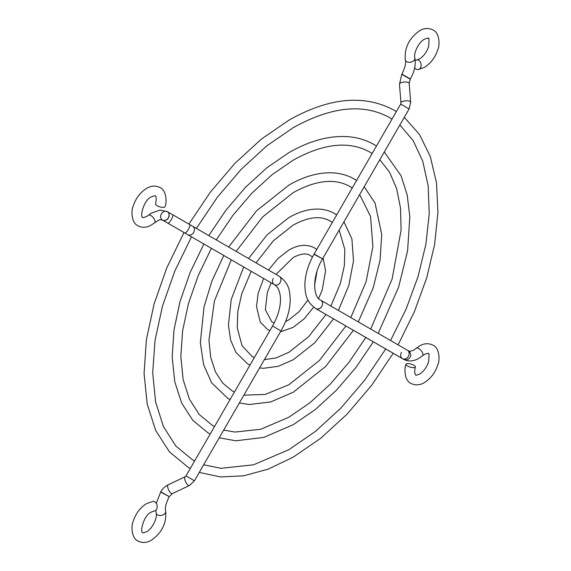 <?xml version="1.0" encoding="UTF-8"?>
<svg xmlns="http://www.w3.org/2000/svg" width="571" height="571" viewBox="0 0 571 571"><rect width="100%" height="100%" fill="white"/><g stroke="black" fill="none" stroke-linecap="round" stroke-linejoin="round"><path stroke-width="0.86" d="M280.197 330.452L272.538 326.027C278.591 315.085 281.182 305.078 280.311 296.014C278.776 287.156 276.528 286.342 274.316 284.651L274.316 284.651A4.868 3.976 120 0 1 273.309 278.448M152.964 501.388A4.868 3.654 83.3 0 1 154.798 501.795A4.868 3.654 83.3 0 1 157.175 507.027A4.868 3.654 83.3 0 1 154.091 511.059L151.443 512.044C143.592 514.892 139.524 533.093 142.829 532.593C142.372 533.121 143.614 532.836 146.576 531.744C152.2 529.11 157.696 517.483 156.154 513.065A4.868 3.333 -11.7 0 0 157.56 514.849A4.868 3.333 -11.7 0 0 163.099 514.856A4.868 3.333 -11.7 0 0 165.69 511.095C166.682 523.05 161.928 532.743 151.443 540.173C146.726 542.914 142.229 543.199 137.961 541.03C131.209 537.989 131.18 525.613 133.043 521.766C135.598 513.729 140.109 507.676 146.576 503.608L152.964 501.388M279.29 276.278L189.722 224.567A4.868 1.228 120 0 1 189.501 227.015A4.868 1.228 120 0 1 188.351 229.399A4.868 1.228 120 0 1 184.854 232.997L187.766 234.681A4.868 3.976 120 0 0 193.64 232.454A4.868 3.976 120 0 0 192.634 226.244L279.183 276.221A4.868 3.976 120 0 1 280.197 282.424C281.496 279.804 281.203 277.763 279.326 276.3L279.362 276.321C289.319 283.63 289.697 290.739 290.232 299.475C290.089 309.782 287.02 320.231 281.018 330.816M157.125 205.731A4.868 1.57 -163.9 0 1 155.647 204.011C156.475 198.608 156.326 195.932 155.191 195.974C155.662 195.453 154.413 195.739 151.443 196.831C143.592 199.686 139.524 217.886 142.829 217.387C142.372 217.908 143.614 217.63 146.576 216.53L148.46 215.217A4.868 2.163 50.5 0 1 150.837 215.495A4.868 2.163 50.5 0 1 154.37 219.307A4.868 2.163 50.5 0 1 154.648 222.733L151.443 224.967C146.726 227.708 142.229 227.993 137.961 225.816C131.209 222.783 131.18 210.399 133.043 206.552C135.598 198.515 140.109 192.47 146.576 188.401C151.108 185.668 155.605 185.389 160.058 187.545C166.696 190.371 166.882 203.019 165.005 206.709A4.868 1.57 -163.9 0 1 162 207.309A4.868 1.57 -163.9 0 1 157.125 205.731M274.316 284.651L187.766 234.681L274.316 284.651A4.868 3.976 120 0 0 280.197 282.424M154.648 222.733C161.379 218.143 160.722 220.078 162.428 220.049L162.428 220.049A4.868 3.976 120 0 1 161.422 213.847A4.868 3.976 120 0 1 167.296 211.62A4.868 3.976 120 0 1 168.302 217.822A4.868 3.976 120 0 1 162.428 220.049L184.854 232.997M148.46 215.217L151.144 213.254L160.037 210.042L167.424 211.691A4.868 3.976 120 0 1 168.431 217.894A4.868 3.976 120 0 1 162.557 220.128L162.428 220.049M410.356 78.969L401.92 74.102C405.196 67.171 406.324 62.432 405.31 59.876A4.868 3.333 168.3 0 0 406.709 61.668A4.868 3.333 168.3 0 0 412.248 61.668A4.868 3.333 168.3 0 0 414.846 57.907C415.995 64.63 414.496 71.646 410.356 78.969L409.179 83.452L410.677 102.23L409.114 108.947L400.678 104.079L314.129 253.988L321.787 258.406L315.77 255.266C313.893 254.066 313.6 253.795 314.899 254.438M414.696 67.671A4.868 3.654 -96.7 0 0 416.202 69.177A4.868 3.654 -96.7 0 0 418.036 69.583A4.868 3.654 -96.7 0 0 421.127 65.558A4.868 3.654 -96.7 0 0 418.75 60.319A4.868 3.654 -96.7 0 0 416.909 59.912A4.868 3.654 -96.7 0 0 415.217 60.733M315.656 308.511L402.462 358.638A4.868 3.976 -60 0 0 408.336 356.404A4.868 3.976 -60 0 0 407.33 350.201L320.781 300.232C313.144 297.405 311.659 276.678 322.558 258.856L321.787 258.406M315.77 308.583C318.061 309.532 320.074 308.818 321.787 306.434A4.868 3.976 120 0 1 315.913 308.661L402.905 358.852M413.875 365.233A4.868 1.57 16.1 0 0 409 363.663A4.868 1.57 16.1 0 0 405.995 364.262A4.868 1.57 16.1 0 0 407.48 365.982A4.868 1.57 16.1 0 0 412.348 367.56A4.868 1.57 16.1 0 0 415.353 366.96A4.868 1.57 16.1 0 0 413.875 365.233M409.707 352.007A4.868 3.976 -60 0 0 408.572 350.922L408.443 350.844A4.868 3.976 -60 0 1 409.129 351.379M405.217 359.794A4.868 3.976 -60 0 1 403.704 359.352L403.576 359.28A4.868 3.976 -60 0 0 404.382 359.609M168.324 484.772A4.868 1.813 64.6 0 0 168.188 484.815A4.868 1.813 64.6 0 0 168.074 484.886A4.868 1.813 64.6 0 0 168.245 489.062A4.868 1.813 64.6 0 0 171.343 493.451A4.868 1.813 64.6 0 0 172.371 493.608L189.379 485.521L194.418 480.803L185.982 475.936L185.197 476.728A4.868 1.813 64.6 0 0 185.083 476.799A4.868 1.813 64.6 0 0 185.254 480.975A4.868 1.813 64.6 0 0 188.351 485.357A4.868 1.813 64.6 0 0 189.379 485.521A4.868 1.813 64.6 0 0 189.501 485.443M156.304 503.301L160.772 491.781L169.209 496.649L172.371 493.608A4.868 1.813 64.6 0 0 172.492 493.537M160.644 492.002L169.209 496.649M167.424 211.691L172.713 214.746A4.868 1.228 120 0 1 172.492 217.194A4.868 1.228 120 0 1 171.343 219.578A4.868 1.228 120 0 1 167.845 223.182M410.677 102.23A4.868 1.813 175.4 0 0 410.021 101.417A4.868 1.813 175.4 0 0 408.037 100.846A4.868 1.813 175.4 0 0 400.97 103.001L400.678 104.079M410.228 79.191L401.791 74.323L399.472 84.23L400.97 103.001M409.179 83.452A4.868 1.813 175.4 0 0 408.522 82.638A4.868 1.813 175.4 0 0 406.538 82.074A4.868 1.813 175.4 0 0 399.472 84.23M401.456 352.435A4.868 3.976 -60 0 0 402.462 358.638M401.856 358.288L401.856 358.288A4.868 4.853 120 0 0 401.891 358.303L403.39 359.173A4.868 4.853 120 0 0 403.39 359.173L403.476 359.216C406.195 360.387 408.393 359.78 410.057 357.403C411.284 354.769 410.713 352.564 408.344 350.787L320.781 300.232A4.868 3.976 -60 0 1 321.787 306.434M403.704 359.352C408.336 361.786 413.39 361.45 418.85 358.338L422.54 355.754A4.868 2.163 -129.5 0 0 422.269 352.336A4.868 2.163 -129.5 0 0 418.729 348.524A4.868 2.163 -129.5 0 0 416.352 348.239L419.557 346.005C423.946 343.292 428.443 343.007 433.039 345.155C439.791 348.189 439.82 360.572 437.957 364.419C435.402 372.449 430.891 378.502 424.424 382.57C419.97 385.297 415.474 385.575 410.942 383.427C404.304 380.6 404.118 367.952 405.995 364.262M416.352 348.239L413.982 349.902C413.29 350.815 408.079 351.693 408.572 350.922L408.308 350.772M403.576 359.28L401.82 358.267M156.154 513.065L155.783 510.238M194.418 480.803L280.968 330.894M172.713 214.746L189.722 224.567M165.69 511.095C164.676 508.54 165.804 503.8 169.08 496.87M160.772 491.781C162.599 488.662 165.076 486.342 168.188 484.815L185.197 476.728M185.982 475.936L272.538 326.027M414.846 57.907C413.304 53.488 418.8 41.861 424.424 39.228C427.386 38.136 428.628 37.85 428.171 38.371C429.092 37.229 429.242 39.913 428.621 46.422C426.844 51.975 423.825 56.144 419.557 58.927L416.909 59.912M315.734 308.561C305.778 301.252 305.399 294.144 304.864 285.407C305.007 275.101 308.076 264.651 314.079 254.074L314.129 253.988M422.54 355.754L424.424 354.441C427.386 353.342 428.628 353.064 428.171 353.585C429.092 352.435 429.242 355.119 428.621 361.636C426.844 367.189 423.825 371.357 419.557 374.141C416.587 375.233 415.338 375.518 415.809 374.99L415.096 373.991C415.096 373.562 414.011 373.006 415.353 366.96M405.31 59.876C404.318 47.921 409.072 38.228 419.557 30.798C423.946 28.079 428.443 27.793 433.039 29.942C439.791 32.982 439.82 45.359 437.957 49.206C435.402 57.243 430.891 63.295 424.424 67.364L418.036 69.583M409.114 108.947L322.558 258.856M408.258 350.737L407.737 350.48M280.418 331.851L293.209 327.326L304.15 318.854L313.7 307.169M318.639 298.533L322.222 289.918L325.584 270.811L323.107 257.899M316.769 249.413L314.578 247.935C306.863 243.931 298.298 244.638 288.883 250.048L278.006 258.456L268.498 270.047M276.007 274.387L293.209 257.542C300.596 253.645 306.277 252.939 310.246 255.43L312.423 257.114M271.139 282.816L267.321 292.552L265.351 309.725L271.846 321.944L274.216 322.936M263.631 278.477L258.185 293.151L256.5 306.463L260.233 321.987L267.514 329.446L269.897 330.602M285.557 321.509L288.883 319.831L299.054 311.709L307.969 300.032M314.6 285.4L316.934 271.532M259.577 367.945L263.509 368.288L278.084 366.361L293.209 359.787L314.864 342.707L333.535 318.839M338.403 310.41L348.81 285.486L353.499 260.897L351.914 238.985L343.949 221.812M336.683 214.917L334.456 213.504C329.681 210.77 324.392 209.3 318.589 209.086C309.047 208.829 299.147 211.663 288.883 217.587L267.228 234.667L248.556 258.535M256.058 262.867L273.43 240.705L293.209 225.081C308.261 216.866 320.567 215.503 330.124 220.998L332.336 222.447M251.19 271.296L241.733 293.851L237.772 311.638L237.265 327.897L242.018 345.669L251.968 356.375L254.323 357.567M243.689 266.964L231.219 299.49L228.436 325.185L230.577 339.973L235.88 352.343L247.636 363.87L249.977 365.097M264.366 359.659L276.064 357.931L288.883 352.293L308.661 336.669L326.034 314.507M330.902 306.077L340.359 283.523L344.32 265.736L344.827 249.477L339.167 230.092M239.335 403.012L249.199 404.518L270.69 401.948L293.209 392.248L325.627 366.489L353.435 330.331M358.303 321.901L373.234 287.805L380.036 260.312L381.735 234.417L375.076 203.098L364.198 186.746M356.582 180.457L354.334 179.073C347.889 175.376 340.744 173.299 332.893 172.856C318.911 172.192 304.236 176.282 288.883 185.125L256.465 210.885L228.657 247.043M236.151 251.376L262.667 216.916L293.209 192.62C315.956 180.079 334.892 178.059 350.009 186.567L352.243 187.966M231.284 259.805L214.439 300.931L208.943 340.252L210.72 357.325L215.374 371.742L222.604 382.991L232.09 390.807L234.417 392.049M223.789 255.48L211.92 281.032L204.004 306.948L200.35 342.7L203.604 364.705L211.655 382.841L227.758 398.301L230.084 399.557M243.867 395.161L265.044 394.461L288.883 384.754L319.425 360.458L345.94 325.998M350.808 317.569L366.097 281.724L372.892 246.643L370.529 216.416L359.666 194.59M219.257 437.779L235.673 440.791L263.709 437.429L293.209 424.71L315.228 409.6L336.39 390.271L355.983 367.41L373.327 341.815M378.195 333.378L398.622 287.077L407.587 250.869L409.821 216.823L407.202 194.996L401.113 175.825L384.269 151.972M376.467 146.012L374.212 144.641C365.875 139.852 356.611 137.168 346.419 136.59C328.218 135.712 309.039 141.073 288.883 152.664L266.864 167.781L245.701 187.102L226.116 209.964L208.765 235.559M216.266 239.891L233.025 215.174L251.911 193.134L272.224 174.576L293.209 160.158C323.664 143.3 349.224 140.623 369.887 152.136L372.135 153.513M211.391 248.321L198.18 275.657L188.466 303.494L182.613 330.78L180.829 356.475L183.141 379.565L189.394 399.15L199.229 414.517L212.205 425.238L214.532 426.501M203.897 243.995L190.129 272.481L180.022 301.545L173.962 330.131L172.185 357.225L174.783 381.863L181.728 403.197L192.884 420.406L207.88 432.732L210.199 434.003M223.704 430.084L234.924 432.061L260.754 429.264L288.883 417.215L309.867 402.805L330.181 384.24L349.067 362.2L365.833 337.482M370.7 329.053L392.106 279.048L401.078 230.213L400.528 208.172L396.652 188.673L389.65 172.356L379.829 159.666M199.258 472.424L220.52 476.949L243.724 475.807L268.184 469.134L293.209 457.171L320.716 438.271L347.154 414.054L371.6 385.389L393.212 353.292M398.08 344.863L414.353 311.787L426.673 277.97L434.624 244.509L437.943 212.462L436.508 182.834L430.313 156.554L419.478 134.456L404.275 117.326M396.353 111.573L394.09 110.21C364.148 94.165 329.082 97.498 288.883 120.203L261.375 139.11L234.945 163.32L210.492 191.984L188.88 224.082M196.374 228.407L217.401 197.195L241.148 169.351L266.743 145.898L293.209 127.697C331.373 106.513 363.556 103.18 389.765 117.705L392.02 119.075M191.506 236.837L174.797 271.111L162.485 306.063L155.041 340.366L152.714 372.699L155.569 401.813L163.42 426.566L175.854 446.044L192.327 459.669L194.64 460.94M184.012 232.511L166.746 267.935L154.049 304.107L146.39 339.709L144.07 373.441L147.204 404.104L155.747 430.598L169.501 451.932L188.002 467.164L190.314 468.441M203.654 464.801L221.07 468.313L253.588 464.794L288.883 449.677L315.349 431.476L340.944 408.022L364.691 380.179L385.718 348.967M390.585 340.537L406.217 308.811L418.093 276.421L425.852 244.424L429.235 213.868L428.164 185.768L422.711 161.079L413.147 140.609L399.871 124.949"/></g></svg>
